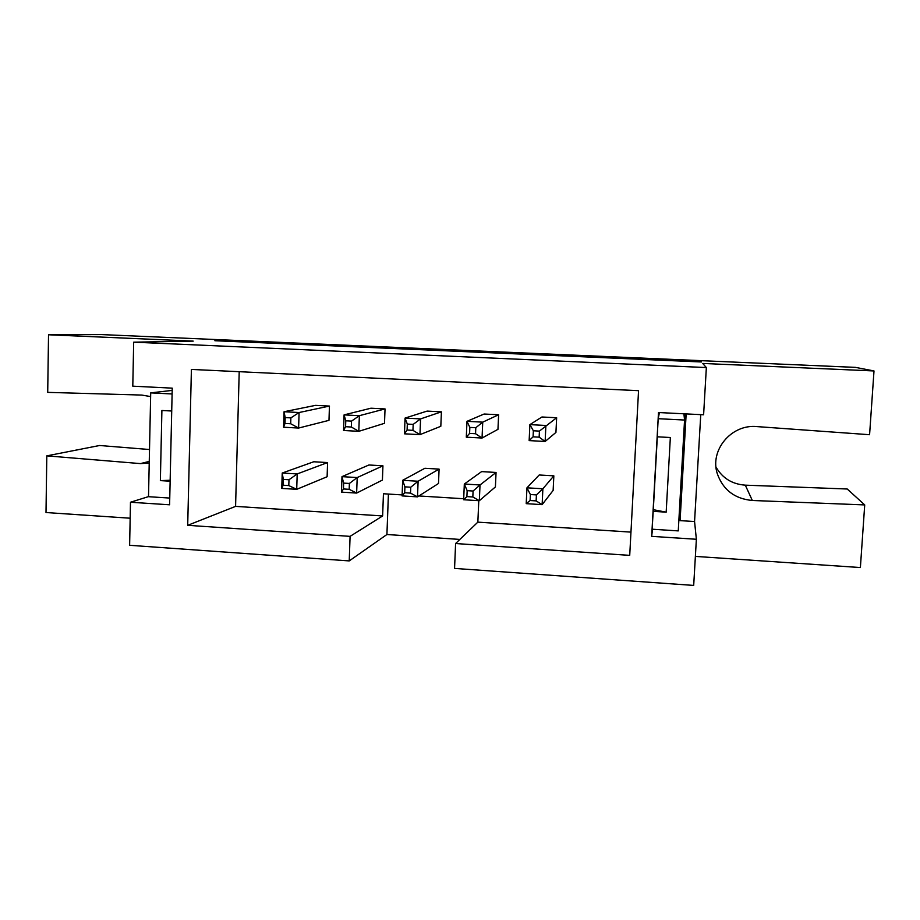 <?xml version="1.0" encoding="UTF-8"?>
<svg xmlns="http://www.w3.org/2000/svg" width="920" height="920" viewBox="0 0 920 920"><rect width="100%" height="100%" fill="white"/><g stroke="black" fill="none" stroke-linecap="round" stroke-linejoin="round"><path stroke-width="1.38" d="M874 370.955L855.508 367.379L234.703 340.377L214.877 340.722L234.703 340.377L101.556 334.581L48.53 334.776L193.2 341.113L133.676 342.183L706.353 367.563L702.707 363.446L874 370.955L869.584 434.711L756.895 426.592C731.308 423.947 709.435 450.351 717.347 473.846C723.131 489.957 734.793 498.835 752.33 500.48L864.719 504.919L860.384 567.548L695.382 556.404M459.873 539.43L386.917 534.509L349.232 560.912L129.628 545.295L130.479 502.239L148.511 496.616M130.479 502.239L169.602 504.792L172.236 388.148L132.79 386.17L133.676 342.183M130.168 518.213L46 512.532L46.805 455.86L99.578 445.498L149.511 449.523M701.396 361.962L214.877 340.722L701.396 361.962L700.2 360.617L701.396 361.962M349.232 560.912L350.083 536.36L187.703 525.32L191.406 369.426L638.549 390.678L629.717 555.37L455.595 543.524L454.56 568.41L693.692 585.419L696.371 539.269L651.67 536.348L658.49 412.528L703.605 414.782L706.353 367.563M700.752 414.644L694.565 521.536L696.371 539.269M716.013 467.084C722.442 478.193 732.205 484.219 745.303 485.162L847.228 489.003L864.719 504.919M694.565 521.536L680.087 520.628L679.627 506.885L684.94 413.85M530.391 494.534L530.104 500.526L536.13 500.894L536.417 494.902L530.391 494.534L526.953 487.818L539.2 474.984L553.84 475.847L553.139 490.417L542.133 504.643L526.217 503.654L526.953 487.818L542.88 488.773L553.84 475.847M467.153 490.659L466.9 496.604L472.834 496.972L473.087 491.027L467.153 490.659L464.324 484.035L481.62 471.603L496.053 472.454L495.409 486.921L479.331 500.721L463.657 499.744L464.324 484.035L480.01 484.978L496.053 472.454M343.643 483.103L343.447 488.957L349.186 489.313L349.393 483.448L343.643 483.103L341.987 476.64L368.92 464.991L382.938 465.819L382.409 480.079L356.638 493.074L341.458 492.131L341.987 476.64L357.19 477.56L382.938 465.819M539.143 437.149L545.134 441.473L555.933 432.423L556.646 417.749L541.938 416.99L529.885 424.626L545.893 425.466L545.134 441.473L529.149 440.599L529.885 424.626L533.37 430.778L533.082 436.827L539.143 437.149L539.419 431.1L533.37 430.778M475.548 433.722L482.046 438.035L497.961 429.341L498.605 414.759L484.115 414.023L466.98 421.325L482.735 422.153L482.046 438.035L466.302 437.184L466.98 421.325L469.844 427.397L469.591 433.4L475.548 433.722L475.801 427.719L469.844 427.397M412.953 430.341L419.945 434.654L440.818 426.293L441.416 411.827L427.133 411.091L405.053 418.082L420.566 418.899L419.945 434.654L404.455 433.815L405.053 418.082L407.318 424.074L407.088 430.031L412.953 430.341L413.183 424.384L407.318 424.074M351.348 427.018L358.811 431.33L384.502 423.303L385.031 408.928L370.955 408.204L344.08 414.885L359.352 415.69L358.811 431.33L343.551 430.491L344.08 414.885L345.77 420.796L345.575 426.707L351.348 427.018L351.543 421.107L345.77 420.796M402.12 494.914L383.445 493.752L382.628 515.959L235.577 506.379L239.211 371.691M418.933 495.96L463.703 498.743M478.779 500.687L477.848 522.146L455.595 543.524M630.959 532.116L477.848 522.146M290.697 423.752L298.609 428.053L328.98 420.348L329.452 406.065L315.572 405.352L284.061 411.734L299.092 412.528L298.609 428.053L283.59 427.225L284.061 411.734L285.188 417.577L285.005 423.441L290.697 423.752L290.869 417.875L285.188 417.577M283.325 479.412L283.153 485.219L288.799 485.576L288.983 479.757L283.325 479.412L282.221 473.041L313.754 461.759L327.577 462.565L327.117 476.732L296.711 489.336L281.75 488.405L282.221 473.041L297.195 473.938L327.577 462.565M404.915 486.852L404.685 492.752L410.527 493.12L410.757 487.209L404.915 486.852L402.672 480.309L424.867 468.28L439.081 469.108L438.506 483.483L417.507 496.869L402.086 495.903L402.672 480.309L418.117 481.24L439.081 469.108M680.087 520.628L686.159 413.908M652.498 529.241L651.67 536.348M386.917 534.509L388.424 494.063M382.628 515.959L350.083 536.36M235.577 506.379L187.703 525.32M46.805 455.86L140.415 463.599L149.224 463.059M150.627 396.6L141.818 395.071L47.713 392.368L48.53 334.776M288.799 485.576L296.711 489.336L297.195 473.938L288.983 479.757M283.153 485.219L281.75 488.405M290.869 417.875L299.092 412.528L329.452 406.065M285.005 423.441L283.59 427.225M349.186 489.313L356.638 493.074L357.19 477.56L349.393 483.448M343.447 488.957L341.458 492.131M410.527 493.12L417.507 496.869L418.117 481.24L410.757 487.209M404.685 492.752L402.086 495.903M472.834 496.972L479.331 500.721L480.01 484.978L473.087 491.027M466.9 496.604L463.657 499.744M536.13 500.894L542.133 504.643L542.88 488.773L536.417 494.902M530.104 500.526L526.217 503.654M351.543 421.107L359.352 415.69L385.031 408.928M345.575 426.707L343.551 430.491M413.183 424.384L420.566 418.899L441.416 411.827M407.088 430.031L404.455 433.815M475.801 427.719L482.735 422.153L498.605 414.759M469.591 433.4L466.302 437.184M539.419 431.1L556.646 417.749M533.082 436.827L529.149 440.599M659.41 412.574L658.202 418.703L657.202 436.804L670.346 437.506L666.172 512.153L653.303 509.68L657.317 436.804M658.202 418.703L684.56 420.037L678.258 530.897L652.107 529.207L653.303 509.68M666.172 512.153L653.096 511.336M684.56 420.037L683.905 413.793M169.763 498.065L148.511 496.697L150.708 392.874L172.189 390.402M150.708 392.874L172.109 393.967M170.142 481.217L160.367 480.608L161.897 410.492L171.718 411.01M170.154 480.263L160.367 480.608M745.303 485.162L752.33 500.48M149.258 461.426L140.415 463.599"/></g></svg>
